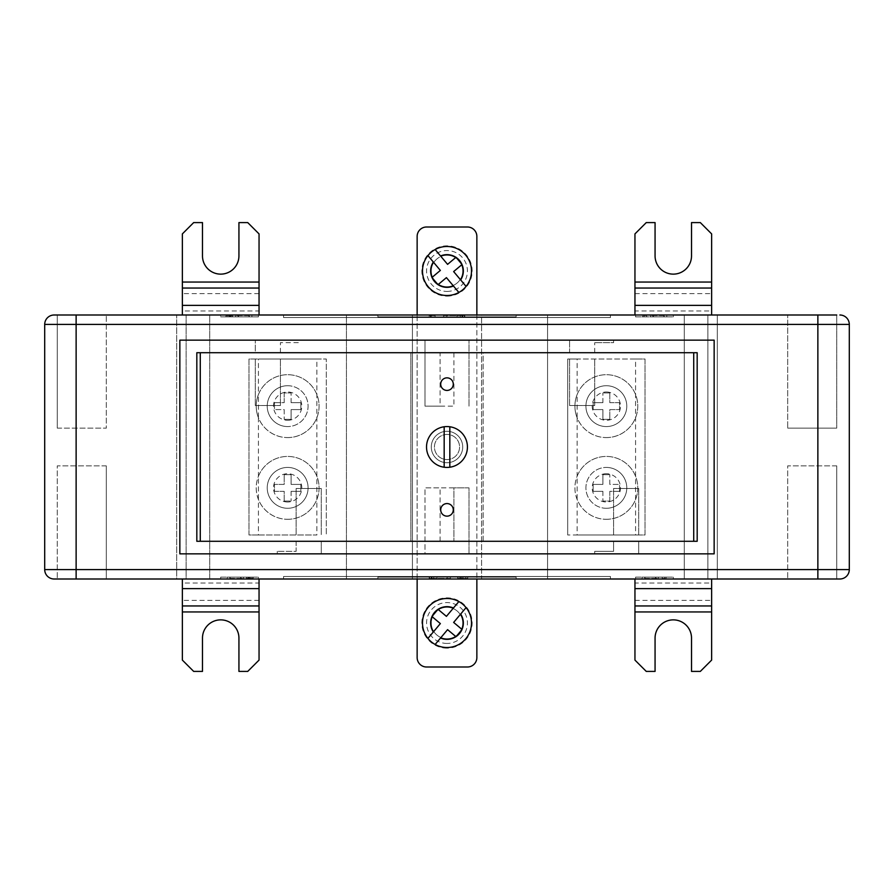 <?xml version="1.0" encoding="UTF-8"?>
<svg xmlns="http://www.w3.org/2000/svg" width="894" height="894" viewBox="0 0 894 894"><rect width="100%" height="100%" fill="white"/><g stroke="black" fill="none" stroke-linecap="round" stroke-linejoin="round"><path stroke-width="0.67" stroke-dasharray="4.47 3.35" d="M447 434.428A12.572 12.572 0 0 0 434.428 447A12.572 12.572 0 0 0 447 459.572A12.572 12.572 0 0 0 459.572 447A12.572 12.572 0 0 0 447 434.428A12.572 12.572 0 0 0 434.428 447A12.572 12.572 0 0 0 447 459.572A12.572 12.572 0 0 0 459.572 447A12.572 12.572 0 0 0 447 434.428A12.572 12.572 0 0 1 459.572 447A12.572 12.572 0 0 1 447 459.572A12.572 12.572 0 0 1 434.428 447A12.572 12.572 0 0 1 447 434.428A12.572 12.572 0 0 1 459.572 447A12.572 12.572 0 0 1 447 459.572A12.572 12.572 0 0 1 434.428 447A12.572 12.572 0 0 1 447 434.428M606.344 426.572A20.428 20.428 0 0 0 626.772 406.144A20.428 20.428 0 0 0 606.344 385.716A20.428 20.428 0 0 0 585.916 406.144A20.428 20.428 0 0 0 606.344 426.572A20.428 20.428 0 0 0 626.772 406.144A20.428 20.428 0 0 0 606.344 385.716A20.428 20.428 0 0 0 585.916 406.144A20.428 20.428 0 0 0 606.344 426.572A20.428 20.428 0 0 1 585.916 406.144A20.428 20.428 0 0 1 606.344 385.716M606.344 508.284A20.428 20.428 0 0 1 585.916 487.856A20.428 20.428 0 0 1 606.344 467.428A20.428 20.428 0 0 0 585.916 487.856A20.428 20.428 0 0 0 606.344 508.284A20.428 20.428 0 0 0 626.772 487.856A20.428 20.428 0 0 0 606.344 467.428A20.428 20.428 0 0 1 626.772 487.856A20.428 20.428 0 0 1 606.344 508.284A20.428 20.428 0 0 0 626.772 487.856A20.428 20.428 0 0 0 606.344 467.428M287.656 385.716A20.428 20.428 0 0 1 308.084 406.144A20.428 20.428 0 0 1 287.656 426.572A20.428 20.428 0 0 0 308.084 406.144A20.428 20.428 0 0 0 287.656 385.716A20.428 20.428 0 0 0 267.228 406.144A20.428 20.428 0 0 0 287.656 426.572A20.428 20.428 0 0 1 267.228 406.144A20.428 20.428 0 0 1 287.656 385.716A20.428 20.428 0 0 0 267.228 406.144A20.428 20.428 0 0 0 287.656 426.572M287.656 467.428A20.428 20.428 0 0 0 267.228 487.856A20.428 20.428 0 0 0 287.656 508.284A20.428 20.428 0 0 0 308.084 487.856A20.428 20.428 0 0 0 287.656 467.428A20.428 20.428 0 0 0 267.228 487.856A20.428 20.428 0 0 0 287.656 508.284A20.428 20.428 0 0 0 308.084 487.856A20.428 20.428 0 0 0 287.656 467.428A20.428 20.428 0 0 1 308.084 487.856A20.428 20.428 0 0 1 287.656 508.284M287.656 519.291A31.424 31.424 0 0 0 319.08 487.856A31.424 31.424 0 0 0 287.656 456.432A31.424 31.424 0 0 0 256.22 487.856A31.424 31.424 0 0 0 316.878 499.411A31.424 31.424 0 0 0 287.656 456.432A31.424 31.424 0 0 0 258.422 476.301L258.422 499.411A31.424 31.424 0 0 0 287.656 519.291M606.344 519.291A31.424 31.424 0 0 0 637.78 487.856A31.424 31.424 0 0 0 606.344 456.432A31.424 31.424 0 0 0 574.92 487.856A31.424 31.424 0 0 0 635.578 499.411A31.424 31.424 0 0 0 606.344 456.432A31.424 31.424 0 0 0 577.122 476.301L577.122 499.411A31.424 31.424 0 0 0 606.344 519.291M606.344 437.568A31.424 31.424 0 0 0 637.78 406.144A31.424 31.424 0 0 0 606.344 374.709A31.424 31.424 0 0 0 574.92 406.144A31.424 31.424 0 0 0 635.578 417.699A31.424 31.424 0 0 0 606.344 374.709A31.424 31.424 0 0 0 577.122 394.589L577.122 417.699A31.424 31.424 0 0 0 606.344 437.568M287.656 437.568A31.424 31.424 0 0 0 319.08 406.144A31.424 31.424 0 0 0 287.656 374.709A31.424 31.424 0 0 0 256.22 406.144A31.424 31.424 0 0 0 316.878 417.699A31.424 31.424 0 0 0 287.656 374.709A31.424 31.424 0 0 0 258.422 394.589L258.422 417.699A31.424 31.424 0 0 0 287.656 437.568M57.272 428.137L57.272 315.001L106.308 315.001L57.272 315.001L106.308 315.001L57.272 315.001L57.272 428.137L106.308 428.137L106.308 315.001L106.308 428.137L57.272 428.137M836.728 315.001L836.728 428.137L836.728 315.001L787.692 315.001L787.692 428.137L836.728 428.137L787.692 428.137L836.728 428.137L787.692 428.137L787.692 315.001L836.728 315.001L54.132 315.001A9.432 9.432 0 0 0 44.7 324.421L44.7 569.579A9.432 9.432 0 0 0 54.132 578.999L839.868 578.999M106.308 465.863L106.308 578.999L57.272 578.999L106.308 578.999L57.272 578.999L106.308 578.999L106.308 465.863L57.272 465.863L57.272 578.999L57.272 465.863L106.308 465.863M836.728 465.863L836.728 578.999L787.692 578.999L836.728 578.999L787.692 578.999L836.728 578.999L836.728 465.863L787.692 465.863L787.692 578.999L787.692 465.863L836.728 465.863M196.825 541.295L321.281 541.295L321.281 553.855L714.15 553.855L714.15 340.145L613.575 340.145L613.575 342.659L594.722 342.659L613.575 342.659L613.575 340.145L299.278 340.145L299.278 342.659L280.425 342.659L299.278 342.659L299.278 340.145L179.85 340.145L179.85 553.855L321.281 553.855L321.281 541.295L483.14 541.295L483.14 352.705L280.425 352.705L280.425 342.659L280.425 352.705L255.282 352.705L255.282 340.145L255.282 352.705L196.825 352.705M440.083 541.295L440.083 487.856L424.996 487.856L424.996 553.855L469.004 553.855L424.996 553.855L424.996 487.856L469.004 487.856L469.004 553.855L469.004 487.856L453.917 487.856L453.917 541.295M258.422 535.003L316.878 535.003L316.878 358.997L258.422 358.997L258.422 394.589A31.424 31.424 0 0 0 258.422 417.699L258.422 476.301A31.424 31.424 0 0 0 258.422 499.411L258.422 535.003L248.99 535.003L248.99 358.997L258.422 358.997M577.122 535.003L635.578 535.003L635.578 358.997L577.122 358.997L577.122 394.589A31.424 31.424 0 0 0 577.122 417.699L577.122 476.301A31.424 31.424 0 0 0 577.122 499.411L577.122 535.003L567.69 535.003L645.01 535.003L645.01 358.997L567.69 358.997L567.69 535.003L567.69 358.997L577.122 358.997M316.878 358.997L326.31 358.997L326.31 535.003L326.31 358.997L248.99 358.997L248.99 535.003L316.878 535.003M255.282 405.518L255.282 358.997L255.282 405.518L280.425 405.518L255.282 405.518M280.425 405.518L280.425 358.997L280.425 405.518M321.281 488.482L321.281 535.003L321.281 488.482L296.137 488.482L321.281 488.482M296.137 488.482L296.137 535.003L296.137 488.482M697.186 352.705L569.579 352.705L569.579 340.145L569.579 352.705L483.14 352.705L483.14 541.295L613.575 541.295L613.575 551.341L594.722 551.341L613.575 551.341L613.575 541.295L638.718 541.295L638.718 553.855L638.718 541.295L697.175 541.295M594.722 551.341L594.722 553.855L594.722 551.341M410.86 352.705L410.86 541.295L410.86 352.705M196.825 352.717L196.825 541.283M296.137 541.295L296.137 551.341L277.285 551.341L296.137 551.341L296.137 541.295M277.285 551.341L277.285 553.855L277.285 551.341M569.579 405.518L569.579 358.997L569.579 405.518L594.722 405.518L569.579 405.518M594.722 405.518L594.722 358.997L594.722 405.518M638.718 488.482L638.718 535.003L638.718 488.482L613.575 488.482L638.718 488.482M613.575 488.482L613.575 535.003L613.575 488.482M594.722 352.705L594.722 342.659L594.722 352.705M697.186 541.283L697.175 352.717M259.048 315.001L182.365 315.001L259.048 315.001L259.048 310.967L182.365 310.967L182.365 315.001M283.566 315.001L610.434 315.001L283.566 315.001L283.566 317.515L610.434 317.515L610.434 315.001L610.434 317.515L283.566 317.515L283.566 315.001M220.706 315.001L258.422 315.001L220.706 315.001L220.706 316.878L220.706 315.001M684.29 315.001L547.575 315.001L717.29 315.001L684.29 315.001L684.29 578.999L547.575 578.999L717.29 578.999L717.29 315.001L717.29 578.999L707.869 578.999L707.869 315.001L707.869 578.999L707.869 315.001L707.869 578.999L684.29 578.999L684.29 315.001M481.575 315.001L412.425 315.001L481.575 315.001L481.575 578.999L547.575 578.999L547.575 315.001L547.575 578.999L547.575 315.001L547.575 578.999L481.575 578.999L481.575 315.001M346.425 315.001L209.71 315.001L346.425 315.001L346.425 578.999L481.575 578.999L412.425 578.999L412.425 315.001L412.425 578.999L412.425 315.001L412.425 578.999L209.71 578.999L346.425 578.999L346.425 315.001M186.131 315.001L209.71 315.001L176.699 315.001L186.131 315.001L186.131 578.999L209.71 578.999L209.71 315.001L209.71 578.999L186.131 578.999L186.131 315.001M673.294 315.001L635.578 315.001L673.294 315.001L673.294 316.878L635.578 316.878L635.578 315.001L635.578 316.878L673.294 316.878L673.294 315.001M377.86 315.001L516.151 315.001L377.86 315.001L377.86 316.878L516.151 316.878L516.151 315.001L516.151 316.878L377.86 316.878L377.86 315.001M634.952 315.001L711.635 315.001L634.952 315.001L634.952 310.967L711.635 310.967L711.635 315.001M634.952 578.999L711.635 578.999L634.952 578.999L634.952 583.033L711.635 583.033L711.635 578.999M377.86 578.999L516.151 578.999L377.86 578.999L377.86 577.122L516.151 577.122L516.151 578.999L516.151 577.122L377.86 577.122L377.86 578.999M283.566 578.999L610.434 578.999L283.566 578.999L283.566 576.496L610.434 576.496L610.434 578.999L610.434 576.496L283.566 576.496L283.566 578.999M673.294 578.999L635.578 578.999L673.294 578.999L673.294 577.122L635.578 577.122L635.578 578.999L635.578 577.122L673.294 577.122L673.294 578.999M258.422 578.999L220.706 578.999L258.422 578.999L258.422 577.122L220.706 577.122L220.706 578.999L220.706 577.122L258.422 577.122L258.422 578.999M176.699 578.999L186.131 578.999L176.699 578.999L176.699 315.001L176.699 578.999M259.048 578.999L182.365 578.999L259.048 578.999L259.048 583.033L182.365 583.033L182.365 578.999M817.876 578.999L817.876 569.579L849.3 569.579L849.3 324.421L817.876 324.421L817.876 569.579L76.135 569.579L76.135 324.421L817.876 324.421L817.876 315.001M453.917 352.705L453.917 406.144L424.996 406.144L424.996 340.145L469.004 340.145L424.996 340.145L424.996 406.144L440.083 406.144L440.083 352.705M248.297 577.122L253.192 577.122L246.498 577.122L253.192 577.122L248.297 577.122L248.297 578.373L253.192 578.373L253.192 577.122L253.192 578.373L250.242 578.373L250.242 577.122M227.232 577.122L243.559 577.122L227.232 577.122L227.232 578.373L227.232 577.122M666.108 577.122L662.186 577.122L666.108 577.122L666.108 578.373L666.108 577.122M642.104 577.122L658.431 577.122L642.104 577.122L642.104 578.373L642.104 577.122M463.304 577.122L457.694 577.122L467.741 577.122L463.304 577.122L463.304 578.373L460.388 578.373L460.388 577.122M431.288 577.122L450.431 577.122L429.198 577.122L431.288 577.122L431.288 578.373L433.691 578.373L433.691 577.122L433.691 578.373L450.431 578.373L450.431 577.122L450.431 578.373L447.168 578.373L447.168 577.122L447.168 578.373L431.947 578.373L431.947 577.122M220.706 316.878L258.422 316.878L258.422 315.001L258.422 316.878L220.706 316.878M230.831 316.878L225.936 316.878L232.63 316.878L225.936 316.878L230.831 316.878L230.831 315.627L225.936 315.627L225.936 316.878L225.936 315.627L228.886 315.627L228.886 316.878M251.896 316.878L235.569 316.878L251.896 316.878L251.896 315.627L251.896 316.878M642.764 316.878L646.686 316.878L642.764 316.878L642.764 315.627L642.764 316.878M666.768 316.878L650.441 316.878L666.768 316.878L666.768 315.627L666.768 316.878M430.472 316.878L435.076 316.878L430.472 316.878L430.472 315.627L429.198 315.627L429.198 316.878L429.198 315.627L431.165 315.627L431.165 316.878L431.165 315.627L435.076 315.627L435.076 316.878L435.076 315.627L430.472 315.627M462.712 316.878L443.569 316.878L464.802 316.878L462.712 316.878L462.712 315.627L460.309 315.627L460.309 316.878L460.309 315.627L443.569 315.627L443.569 316.878L443.569 315.627L446.832 315.627L446.832 316.878L446.832 315.627L462.053 315.627L462.053 316.878M230.104 578.373L243.559 578.373L230.104 578.373L230.104 577.122M240.955 578.373L240.955 577.122L240.955 578.373M243.559 578.373L243.559 577.122L243.559 578.373M240.676 578.373L240.676 577.122M229.847 578.373L229.847 577.122L229.847 578.373M250.242 578.373L248.297 578.373M250.018 578.373L246.498 578.373L251.896 578.373L246.666 578.373L250.018 578.373L250.018 577.122M246.666 578.373L246.666 577.122M247.973 578.373L247.973 577.122M249.962 578.373L249.962 577.122M251.896 578.373L251.896 577.122M246.498 578.373L246.498 577.122L246.498 578.373M253.192 578.373L253.192 577.122M644.976 578.373L658.431 578.373L644.976 578.373L644.976 577.122M655.827 578.373L655.827 577.122L655.827 578.373M658.431 578.373L658.431 577.122L658.431 578.373M655.548 578.373L655.548 577.122M644.719 578.373L644.719 577.122L644.719 578.373M665.259 578.373L662.186 578.373L665.259 578.373L665.259 577.122M662.186 578.373L662.186 577.122L662.186 578.373M664.801 578.373L664.801 577.122L664.801 578.373M431.947 578.373L429.198 578.373L429.802 577.122M429.802 578.373L431.288 578.373M429.198 578.373L429.198 577.122M436.954 578.373L436.954 577.122M460.388 578.373L467.741 578.373L467.741 577.122L467.741 578.373L463.304 578.373M462.958 578.373L457.694 578.373L465.774 578.373L457.94 578.373L462.958 578.373L462.958 577.122M457.94 578.373L457.94 577.122M459.896 578.373L459.896 577.122M462.891 578.373L462.891 577.122M465.774 578.373L465.774 577.122M457.694 578.373L457.694 577.122L457.694 578.373M467.741 578.373L467.741 577.122M663.896 315.627L650.441 315.627L663.896 315.627L663.896 316.878M653.045 315.627L653.045 316.878L653.045 315.627M650.441 315.627L650.441 316.878L650.441 315.627M653.324 315.627L653.324 316.878M664.153 315.627L664.153 316.878L664.153 315.627M643.613 315.627L646.686 315.627L643.613 315.627L643.613 316.878M646.686 315.627L646.686 316.878L646.686 315.627M644.071 315.627L644.071 316.878L644.071 315.627M249.024 315.627L235.569 315.627L249.024 315.627L249.024 316.878M238.173 315.627L238.173 316.878L238.173 315.627M235.569 315.627L235.569 316.878L235.569 315.627M238.452 315.627L238.452 316.878M249.281 315.627L249.281 316.878L249.281 315.627M228.886 315.627L230.831 315.627M229.11 315.627L232.63 315.627L227.232 315.627L232.462 315.627L229.11 315.627L229.11 316.878M232.462 315.627L232.462 316.878M231.155 315.627L231.155 316.878M229.166 315.627L229.166 316.878M227.232 315.627L227.232 316.878M232.63 315.627L232.63 316.878L232.63 315.627M225.936 315.627L225.936 316.878M462.053 315.627L464.802 315.627L464.198 316.878M464.198 315.627L462.712 315.627M464.802 315.627L464.802 316.878M457.046 315.627L457.046 316.878M634.952 583.033L634.952 660.096L646.261 671.405L655.067 671.405L655.067 638.092A18.226 18.226 0 0 1 673.294 619.866A18.226 18.226 0 0 1 691.52 638.092L691.52 671.405L700.326 671.405L711.635 660.096L711.635 583.033M259.048 282.046L182.365 282.046L182.365 233.904L193.674 222.595L202.48 222.595L202.48 255.907A18.226 18.226 0 0 0 220.706 274.134A18.226 18.226 0 0 0 238.933 255.907L238.933 222.595L247.739 222.595L259.048 233.904L259.048 310.967M182.365 282.046L182.365 310.967M259.048 583.033L259.048 660.096L247.739 671.405L238.933 671.405L238.933 638.092A18.226 18.226 0 0 0 220.706 619.866A18.226 18.226 0 0 0 202.48 638.092L202.48 671.405L193.674 671.405L182.365 660.096L182.365 583.033M634.952 282.046L711.635 282.046L711.635 233.904L700.326 222.595L691.52 222.595L691.52 255.907A18.226 18.226 0 0 1 673.294 274.134A18.226 18.226 0 0 1 655.067 255.907L655.067 222.595L646.261 222.595L634.952 233.904L634.952 310.967M711.635 282.046L711.635 310.967M453.917 352.717L453.917 406.144L440.083 406.144L440.083 352.717M440.083 541.283L440.083 487.856L453.917 487.856L453.917 541.283M635.578 358.997L645.01 358.997L645.01 535.003L635.578 535.003M291.109 491.32L300.853 491.32L300.853 484.403L291.109 484.403L291.109 474.658L284.191 474.658L291.109 474.658L291.109 484.403L300.853 484.403L300.853 491.32L291.109 491.32L291.109 501.065L291.109 491.32M284.191 501.065L291.109 501.065L284.191 501.065L284.191 491.32L274.447 491.32L274.447 484.403L284.191 484.403L284.191 474.658L284.191 484.403L274.447 484.403L274.447 491.32L284.191 491.32L284.191 501.065M291.109 402.68L300.853 402.68L300.853 409.597L291.109 409.597L291.109 419.342L284.191 419.342L291.109 419.342L291.109 409.597L300.853 409.597L300.853 402.68L291.109 402.68L291.109 392.935L291.109 402.68M284.191 409.597L284.191 419.342L284.191 409.597L274.447 409.597L284.191 409.597M274.447 402.68L274.447 409.597L274.447 402.68L284.191 402.68L284.191 392.935L291.109 392.935L284.191 392.935L284.191 402.68L274.447 402.68M602.891 491.32L593.147 491.32L593.147 484.403L602.891 484.403L602.891 474.658L609.809 474.658L602.891 474.658L602.891 484.403L593.147 484.403L593.147 491.32L602.891 491.32L602.891 501.065L602.891 491.32M609.809 484.403L609.809 474.658L609.809 484.403L619.553 484.403L609.809 484.403M619.553 491.32L619.553 484.403L619.553 491.32L609.809 491.32L609.809 501.065L602.891 501.065L609.809 501.065L609.809 491.32L619.553 491.32M602.891 402.68L593.147 402.68L593.147 409.597L602.891 409.597L602.891 419.342L609.809 419.342L602.891 419.342L602.891 409.597L593.147 409.597L593.147 402.68L602.891 402.68L602.891 392.935L602.891 402.68M609.809 392.935L602.891 392.935L609.809 392.935L609.809 402.68L619.553 402.68L619.553 409.597L609.809 409.597L609.809 419.342L609.809 409.597L619.553 409.597L619.553 402.68L609.809 402.68L609.809 392.935M469.004 406.144L469.004 340.145L469.004 406.144M447 467.428A20.428 20.428 0 0 0 467.428 447A20.428 20.428 0 0 0 447 426.572A20.428 20.428 0 0 0 426.572 447A20.428 20.428 0 0 0 447 467.428M447 516.151A6.292 6.292 0 0 1 440.72 509.859A6.292 6.292 0 0 1 447 503.568A6.292 6.292 0 0 1 453.28 509.859A6.292 6.292 0 0 1 447 516.151M447 390.432A6.292 6.292 0 0 1 440.72 384.141A6.292 6.292 0 0 1 447 377.849A6.292 6.292 0 0 1 453.28 384.141A6.292 6.292 0 0 1 447 390.432M447 462.712A15.712 15.712 0 0 1 431.288 447A15.712 15.712 0 0 1 447 431.288A15.712 15.712 0 0 1 462.712 447A15.712 15.712 0 0 1 447 462.712A15.712 15.712 0 0 1 431.288 447A15.712 15.712 0 0 1 447 431.288A15.712 15.712 0 0 1 462.712 447A15.712 15.712 0 0 1 447 462.712M693.722 541.295L693.722 352.705L200.278 352.705L200.278 541.295L693.722 541.295M444.173 426.762L444.173 467.238M449.827 467.238L449.827 426.762M447 255.282A15.712 15.712 0 0 0 431.288 270.994A15.712 15.712 0 0 0 447 286.706A15.712 15.712 0 0 1 431.288 270.994A15.712 15.712 0 0 1 447 255.282A15.712 15.712 0 0 1 462.712 270.994A15.712 15.712 0 0 1 447 286.706A15.712 15.712 0 0 0 462.712 270.994A15.712 15.712 0 0 0 447 255.282M447 607.294A15.712 15.712 0 0 0 431.288 623.006A15.712 15.712 0 0 0 447 638.718A15.712 15.712 0 0 1 431.288 623.006A15.712 15.712 0 0 1 447 607.294A15.712 15.712 0 0 1 462.712 623.006A15.712 15.712 0 0 1 447 638.718A15.712 15.712 0 0 0 462.712 623.006A15.712 15.712 0 0 0 447 607.294M476.86 236.418L476.86 657.582A9.432 9.432 0 0 1 467.428 667.002L426.572 667.002A9.432 9.432 0 0 1 417.14 657.582L417.14 236.418A9.432 9.432 0 0 1 426.572 226.998L467.428 226.998A9.432 9.432 0 0 1 476.86 236.418M476.86 315.001L476.86 578.999M417.14 578.999L417.14 315.001M447 643.434A20.428 20.428 0 0 1 426.572 623.006A20.428 20.428 0 0 1 447 602.578A20.428 20.428 0 0 1 467.428 623.006A20.428 20.428 0 0 1 447 643.434M447 648.15A25.144 25.144 0 0 1 421.856 623.006A25.144 25.144 0 0 1 447 597.862A25.144 25.144 0 0 1 472.144 623.006A25.144 25.144 0 0 1 447 648.15M436.898 635.042A15.712 15.712 0 0 1 434.965 612.904A15.712 15.712 0 0 1 457.102 610.971A15.712 15.712 0 0 0 434.965 612.904A15.712 15.712 0 0 0 436.898 635.042A15.712 15.712 0 0 0 459.035 633.108A15.712 15.712 0 0 0 457.102 610.971A15.712 15.712 0 0 1 459.035 633.108A15.712 15.712 0 0 1 436.898 635.042M431.243 641.791A24.518 24.518 0 0 1 428.215 607.249A24.518 24.518 0 0 1 462.757 604.221A24.518 24.518 0 0 1 465.785 638.763A24.518 24.518 0 0 1 431.243 641.791M462.019 629.454L453.638 622.425L460.667 614.044M438.038 609.339L446.419 616.368L458.577 601.874M431.936 616.514L437.993 609.295M431.981 616.558L440.362 623.587L433.333 631.969M435.423 644.138L447.581 629.644L455.962 636.673M456.007 636.718L462.064 629.499M447 291.422A20.428 20.428 0 0 0 467.428 270.994A20.428 20.428 0 0 0 447 250.566A20.428 20.428 0 0 0 426.572 270.994A20.428 20.428 0 0 0 447 291.422M447 296.137A25.144 25.144 0 0 0 472.144 270.994A25.144 25.144 0 0 0 447 245.85A25.144 25.144 0 0 0 421.856 270.994A25.144 25.144 0 0 0 447 296.137M457.102 283.029A15.712 15.712 0 0 0 459.035 260.892A15.712 15.712 0 0 0 436.898 258.958A15.712 15.712 0 0 1 459.035 260.892A15.712 15.712 0 0 1 457.102 283.029A15.712 15.712 0 0 1 434.965 281.096A15.712 15.712 0 0 1 436.898 258.958A15.712 15.712 0 0 0 434.965 281.096A15.712 15.712 0 0 0 457.102 283.029M462.757 289.779A24.518 24.518 0 0 0 465.785 255.237A24.518 24.518 0 0 0 431.243 252.209A24.518 24.518 0 0 0 428.215 286.75A24.518 24.518 0 0 0 462.757 289.779M462.019 264.546L453.638 271.575L460.667 279.956M456.007 257.282L462.064 264.501M435.423 249.862L447.581 264.356L455.962 257.327M433.333 262.031L440.362 270.413L431.981 277.442M431.936 277.486L437.993 284.705M438.038 284.661L446.419 277.632L458.577 292.126M606.344 391.997A14.148 14.148 0 0 1 620.492 406.144A14.148 14.148 0 0 1 606.344 420.281A14.148 14.148 0 0 1 592.208 406.144A14.148 14.148 0 0 1 606.344 391.997M606.344 473.719A14.148 14.148 0 0 0 592.208 487.856A14.148 14.148 0 0 0 606.344 502.003A14.148 14.148 0 0 0 620.492 487.856A14.148 14.148 0 0 0 606.344 473.719M287.656 420.281A14.148 14.148 0 0 0 301.792 406.144A14.148 14.148 0 0 0 287.656 391.997A14.148 14.148 0 0 0 273.508 406.144A14.148 14.148 0 0 0 287.656 420.281M287.656 502.003A14.148 14.148 0 0 1 273.508 487.856A14.148 14.148 0 0 1 287.656 473.719A14.148 14.148 0 0 1 301.792 487.856A14.148 14.148 0 0 1 287.656 502.003M44.7 324.421L76.135 324.421L76.135 315.001M76.135 578.999L76.135 569.579L44.7 569.579M249.08 578.373L249.08 577.122M461.561 578.373L461.561 577.122M230.049 315.627L230.049 316.878M634.952 600.355L711.635 600.355M634.952 611.954L711.635 611.954M259.048 293.645L182.365 293.645M259.048 600.355L182.365 600.355M259.048 611.954L182.365 611.954M634.952 293.645L711.635 293.645"/><path stroke-width="1.34" d="M179.85 553.855L714.15 553.855L714.15 340.145L179.85 340.145L179.85 553.855M697.186 352.705L196.825 352.705L196.825 541.283M196.825 541.295L697.175 541.295M817.865 315.001L817.865 324.421L76.124 324.421L76.124 569.579L817.865 569.579L817.865 324.421L849.3 324.421A9.432 9.432 0 0 0 839.868 315.001A9.432 9.432 0 0 1 849.3 324.421L849.3 569.579A9.432 9.432 0 0 1 839.868 578.999L54.132 578.999A9.432 9.432 0 0 1 44.7 569.579L44.7 324.421A9.432 9.432 0 0 1 54.132 315.001L836.728 315.001M849.3 569.579A9.432 9.432 0 0 1 839.868 578.999A9.432 9.432 0 0 0 849.3 569.579L817.865 569.579L817.865 578.999M697.186 541.283L697.175 352.705M634.952 578.999L634.952 660.096L646.261 671.405L655.067 671.405L655.067 638.092A18.226 18.226 0 0 1 673.294 619.866A18.226 18.226 0 0 1 691.52 638.092L691.52 671.405L700.326 671.405L711.635 660.096L711.635 578.999M259.048 315.001L259.048 233.904L247.739 222.595L238.933 222.595L238.933 255.907A18.226 18.226 0 0 1 220.706 274.134A18.226 18.226 0 0 1 202.48 255.907L202.48 222.595L193.674 222.595L182.365 233.904L182.365 315.001M259.048 578.999L259.048 660.096L247.739 671.405L238.933 671.405L238.933 638.092A18.226 18.226 0 0 0 220.706 619.866A18.226 18.226 0 0 0 202.48 638.092L202.48 671.405L193.674 671.405L182.365 660.096L182.365 578.999M711.635 315.001L711.635 233.904L700.326 222.595L691.52 222.595L691.52 255.907A18.226 18.226 0 0 1 673.294 274.134A18.226 18.226 0 0 1 655.067 255.907L655.067 222.595L646.261 222.595L634.952 233.904L634.952 282.046L711.635 282.046M634.952 315.001L634.952 282.046M447 467.428A20.428 20.428 0 0 0 467.428 447A20.428 20.428 0 0 0 444.173 426.762A20.428 20.428 0 0 0 444.173 467.238A20.428 20.428 0 0 0 447 467.428M447 503.568A6.292 6.292 0 0 0 440.708 509.859A6.292 6.292 0 0 0 447 516.151A6.292 6.292 0 0 0 453.28 509.859A6.292 6.292 0 0 0 447 503.568M447 377.849A6.292 6.292 0 0 0 440.708 384.141A6.292 6.292 0 0 0 447 390.432A6.292 6.292 0 0 0 453.28 384.141A6.292 6.292 0 0 0 447 377.849M200.278 541.295L693.722 541.295L693.722 352.705L200.278 352.705L200.278 541.295M449.827 467.238L449.827 426.762M444.173 426.762L444.173 467.238M417.14 315.001L417.14 236.418A9.432 9.432 0 0 1 426.572 226.998L467.428 226.998A9.432 9.432 0 0 1 476.86 236.418L476.86 315.001M476.86 578.999L476.86 657.582A9.432 9.432 0 0 1 467.428 667.002L426.572 667.002A9.432 9.432 0 0 1 417.14 657.582L417.14 578.999M440.552 638.025L447.581 629.644L455.962 636.673A16.349 16.349 0 0 1 440.552 638.025L435.143 644.462A24.518 24.518 0 0 0 466.076 607.607L460.667 614.044A16.349 16.349 0 0 1 462.019 629.454L453.638 622.425L466.076 607.607A24.518 24.518 0 0 0 428.215 607.249A24.518 24.518 0 0 0 435.143 644.462L435.423 644.138M456.152 636.55L461.919 629.667A16.349 16.349 0 0 1 456.152 636.55L456.007 636.718M433.333 631.969L440.362 623.587L431.981 616.558A16.349 16.349 0 0 0 433.333 631.969L427.924 638.405L433.333 631.969M431.936 616.514L437.993 609.295L446.419 616.368L458.857 601.55A24.518 24.518 0 0 0 427.924 638.405M437.993 609.295L438.038 609.339A16.349 16.349 0 0 1 453.448 607.987M440.552 255.975L447.581 264.356L455.962 257.327A16.349 16.349 0 0 0 440.552 255.975L435.143 249.538A24.518 24.518 0 0 1 466.076 286.393L460.667 279.956A16.349 16.349 0 0 0 462.019 264.546L453.638 271.575L466.076 286.393A24.518 24.518 0 0 1 428.215 286.75A24.518 24.518 0 0 1 435.143 249.538L435.423 249.862M456.152 257.45L461.919 264.333A16.349 16.349 0 0 0 456.152 257.45L456.007 257.282M433.333 262.031L440.362 270.413L431.981 277.442A16.349 16.349 0 0 1 433.333 262.031L427.924 255.595L433.333 262.031M431.936 277.486L437.993 284.705L446.419 277.632L458.857 292.45A24.518 24.518 0 0 1 427.924 255.595M437.993 284.705L438.038 284.661A16.349 16.349 0 0 0 453.448 286.013M76.124 315.001L76.124 324.421L44.7 324.421A9.432 9.432 0 0 1 54.132 315.001M54.132 578.999A9.432 9.432 0 0 1 44.7 569.579L76.124 569.579L76.124 578.999M849.3 324.421A9.432 9.432 0 0 0 839.868 315.001M634.952 611.954L711.635 611.954M634.952 605.953L711.635 605.953M634.952 588.632L711.635 588.632M259.048 305.368L182.365 305.368M259.048 282.046L182.365 282.046M259.048 288.047L182.365 288.047M259.048 611.954L182.365 611.954M259.048 605.953L182.365 605.953M259.048 588.632L182.365 588.632M634.952 305.368L711.635 305.368M634.952 288.047L711.635 288.047M432.081 616.346A16.349 16.349 0 0 1 437.848 609.462M435.143 644.462A24.518 24.518 0 0 0 466.076 607.607M435.143 249.538A24.518 24.518 0 0 1 466.076 286.393M432.081 277.654A16.349 16.349 0 0 0 437.848 284.538"/></g></svg>
